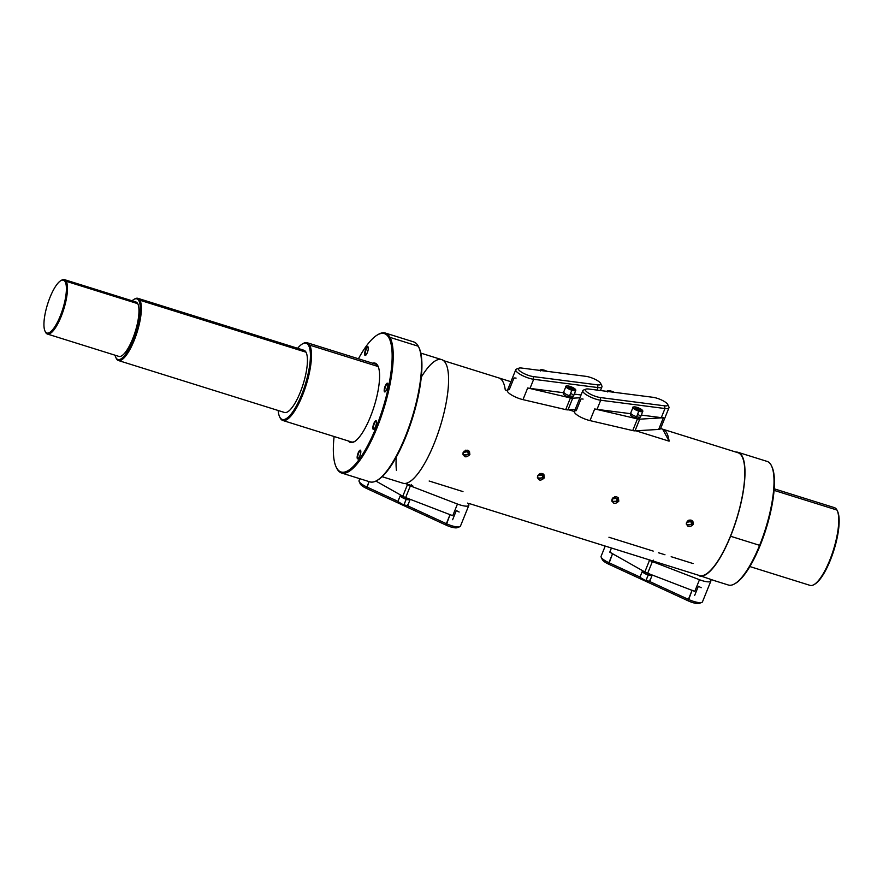 <?xml version="1.0" encoding="UTF-8"?>
<svg xmlns="http://www.w3.org/2000/svg" width="883" height="883" viewBox="0 0 883 883"><rect width="100%" height="100%" fill="white"/><g stroke="black" fill="none" stroke-linecap="round" stroke-linejoin="round"><path stroke-width="1.32" d="M615.341 549.237A64.36 18.51 107.4 0 0 615.374 549.248L699.524 575.561A64.36 18.51 107.4 0 0 736.411 519.524A64.36 18.51 107.4 0 0 737.868 452.692A64.36 18.51 107.4 0 1 737.912 452.703A64.36 18.51 107.4 0 1 736.378 519.601A64.36 18.51 107.4 0 1 699.524 575.561L469.414 503.597A64.36 18.51 107.4 0 1 469.381 503.586A64.36 18.51 107.4 0 1 469.348 503.575L615.341 549.237A64.36 18.51 107.4 0 1 615.308 549.226M411.169 485.374L405.087 483.476M574.369 411.533L568.895 409.822L574.369 411.533M507.339 390.573L505.264 389.933A64.36 18.51 -72.6 0 0 498.862 377.935A64.36 18.51 -72.6 0 0 498.829 377.924A64.36 18.51 -72.6 0 1 505.264 389.933L507.339 390.573M510.915 381.71L498.895 377.946L510.915 381.71M662.669 429.171L660.594 428.52L662.669 429.171A64.36 18.51 -72.6 0 0 662.669 429.171L669.104 441.169A64.36 18.51 -72.6 0 0 662.703 429.182L669.104 441.169L635.926 430.794L669.104 441.169A64.36 18.51 -72.6 0 0 662.669 429.171L737.912 452.703M463.111 452.482C467.063 448.862 469.315 449.568 469.877 454.602C465.882 458.134 463.63 457.427 463.111 452.482L469.458 451.345L469.877 454.602L463.023 454.8L463.111 452.482M537.581 475.771C541.533 472.151 543.785 472.858 544.347 477.891C540.352 481.423 538.1 480.727 537.581 475.771L543.928 474.635L544.347 477.891L537.493 478.1L537.581 475.771M612.051 499.061C616.003 495.451 618.255 496.147 618.817 501.18C614.822 504.723 612.57 504.016 612.051 499.061L618.398 497.924L618.817 501.18L611.963 501.389L612.051 499.061M686.521 522.361C690.473 518.74 692.725 519.447 693.287 524.469C689.292 528.012 687.04 527.306 686.521 522.361L692.868 521.213L693.287 524.469L686.433 524.679L686.521 522.361M615.374 549.248L469.414 503.597M699.524 575.561L714.678 580.716A64.768 18.62 107.4 0 1 714.27 580.606A64.768 18.62 107.4 0 1 713.861 580.451A64.768 18.62 107.4 0 0 714.678 580.716L699.524 575.561M671.179 556.709L693.089 563.564M608.939 537.25L653.21 551.091M658.519 552.758L664.965 554.767M429.149 481.014L462.979 491.599M421.268 377.196A64.768 18.62 -72.6 0 1 446.677 399.833A64.768 18.62 -72.6 0 1 403.399 483.354L382.151 476.71L403.399 483.354A64.768 18.62 -72.6 0 0 440.308 426.268A64.768 18.62 -72.6 0 0 441.643 359.613A64.768 18.62 -72.6 0 0 441.599 359.602M767.062 461.39A64.768 18.62 107.4 0 1 771.521 465.915A64.768 18.62 107.4 0 1 759.612 545.33L730.561 536.246A64.768 18.62 107.4 0 1 699.789 576.058A64.768 18.62 107.4 0 0 730.561 536.246A64.768 18.62 107.4 0 0 735.925 452.085A64.768 18.62 107.4 0 1 738.033 452.317A64.768 18.62 107.4 0 1 730.561 536.246L759.612 545.33A64.768 18.62 107.4 0 1 728.42 585.032A64.768 18.62 107.4 0 0 734.645 583.84L735.55 583.31A63.951 18.388 107.4 0 1 735.495 583.354A63.951 18.388 107.4 0 0 760.208 545.286L759.612 545.33A64.768 18.62 107.4 0 1 734.645 583.84M771.521 465.915L771.974 466.875A63.951 18.388 107.4 0 0 771.941 466.82A63.951 18.388 107.4 0 1 760.208 545.286A63.951 18.388 107.4 0 1 735.55 583.31M280.01 417.637L279.569 416.688A39.923 11.479 -72.6 0 1 278.167 410.496A39.923 11.479 -72.6 0 0 279.779 417.107L280.231 418.078A40.739 11.711 -72.6 0 1 279.988 417.582A40.739 11.711 -72.6 0 0 280.01 417.637A40.739 11.711 -72.6 0 0 280.231 418.078A40.739 11.711 -72.6 0 0 282.803 420.474L351.324 441.908A40.739 11.711 107.4 0 1 351.279 441.897A40.739 11.711 107.4 0 0 354.789 441.412M465.496 450.242L469.877 454.602L468.696 452.847A3.389 3.124 -28.2 0 0 468.763 450.672A3.389 3.124 -28.2 0 1 468.696 452.847L466.003 451.191A1.015 0.938 151.8 0 1 464.182 451.379L464.182 451.379A1.015 0.938 151.8 0 1 464.083 451.092A1.015 0.938 151.8 0 0 466.003 451.191A1.015 0.938 -28.2 0 0 465.771 450.164A1.015 0.938 -28.2 0 1 466.003 451.191L465.496 450.242M462.858 453.862A3.389 3.124 151.8 0 0 468.696 452.847A3.389 3.124 151.8 0 1 462.858 453.862M539.966 473.531L544.347 477.891L543.166 476.136A3.389 3.124 -28.2 0 0 543.233 473.961A3.389 3.124 -28.2 0 1 543.166 476.136L540.473 474.48A1.015 0.938 151.8 0 1 538.652 474.668L538.652 474.668A1.015 0.938 151.8 0 1 538.553 474.381A1.015 0.938 151.8 0 0 540.473 474.48A1.015 0.938 -28.2 0 0 540.241 473.454A1.015 0.938 -28.2 0 1 540.473 474.48L539.966 473.531M537.328 477.151A3.389 3.124 151.8 0 0 543.166 476.136A3.389 3.124 151.8 0 1 537.328 477.151M614.436 496.831L618.817 501.18L617.636 499.425A3.389 3.124 -28.2 0 0 617.714 497.25A3.389 3.124 -28.2 0 1 617.636 499.425L614.943 497.769A1.015 0.938 151.8 0 1 613.122 497.957L613.122 497.957A1.015 0.938 151.8 0 1 613.023 497.67A1.015 0.938 151.8 0 0 614.943 497.769A1.015 0.938 -28.2 0 0 614.711 496.743A1.015 0.938 -28.2 0 1 614.943 497.769L614.436 496.831M611.798 500.44A3.389 3.124 151.8 0 0 617.636 499.425A3.389 3.124 151.8 0 1 611.798 500.44M688.917 520.12L693.287 524.469L692.106 522.714A3.389 3.124 -28.2 0 0 692.184 520.551A3.389 3.124 -28.2 0 1 692.106 522.714L689.413 521.058A1.015 0.938 151.8 0 1 687.592 521.257L687.592 521.257A1.015 0.938 151.8 0 1 687.493 520.97A1.015 0.938 151.8 0 0 689.413 521.058A1.015 0.938 -28.2 0 0 689.182 520.032A1.015 0.938 -28.2 0 1 689.413 521.058L688.917 520.12M686.268 523.74A3.389 3.124 151.8 0 0 692.106 522.714A3.389 3.124 151.8 0 1 686.268 523.74M279.569 416.688A39.923 11.479 -72.6 0 0 279.779 417.107A39.923 11.479 -72.6 0 0 301.533 394.999A39.923 11.479 -72.6 0 0 308.664 345.628L309.701 345.132L378.211 366.555A40.739 11.711 107.4 0 0 375.595 364.138A40.739 11.711 107.4 0 1 375.639 364.149A40.739 11.711 107.4 0 1 378.2 366.544L309.701 345.132A40.739 11.711 -72.6 0 0 303.211 343.465A40.739 11.711 -72.6 0 0 303.167 343.498A40.739 11.711 -72.6 0 1 307.129 342.725L375.639 364.149M354.326 441.699A41.545 11.943 107.4 0 0 374.138 406.368A41.545 11.943 107.4 0 0 377.99 366.037A41.545 11.943 107.4 0 0 377.758 365.595A41.545 11.943 107.4 0 0 372.648 363.222A41.545 11.943 107.4 0 1 377.758 365.595A41.545 11.943 107.4 0 1 370.915 415.562A41.545 11.943 107.4 0 1 348.332 440.97A41.545 11.943 107.4 0 0 354.326 441.699L355.231 441.169M336.566 467.891A73.322 21.082 -72.6 0 0 336.953 468.674A73.322 21.082 -72.6 0 1 336.533 467.824A73.322 21.082 -72.6 0 0 336.566 467.891L336.114 466.941A72.505 20.85 -72.6 0 1 334.116 436.522A72.505 20.85 -72.6 0 0 336.5 467.714A72.505 20.85 -72.6 0 0 376.015 427.56A72.505 20.85 -72.6 0 0 388.962 337.88A72.505 20.85 -72.6 0 0 358.432 358.774A72.505 20.85 -72.6 0 1 377.405 334.922A72.505 20.85 -72.6 0 1 388.962 337.88L389.999 337.383A73.322 21.082 -72.6 0 0 378.31 334.392A73.322 21.082 -72.6 0 0 378.255 334.425A73.322 21.082 -72.6 0 1 385.363 333.046L413.663 341.898A73.322 21.082 107.4 0 1 418.299 346.235A73.322 21.082 107.4 0 1 408.708 427.692A73.322 21.082 107.4 0 1 369.889 481.864A73.322 21.082 107.4 0 0 376.942 480.518L377.847 479.988A72.505 20.85 107.4 0 1 377.792 480.021M358.123 458.586L358.123 458.586A4.15 1.192 107.4 0 1 357.858 458.332L357.339 458.586A4.558 1.313 107.4 0 1 358.156 452.946A4.558 1.313 107.4 0 1 360.639 450.418A4.558 1.313 107.4 0 1 360.661 450.462A4.558 1.313 107.4 0 1 360.242 454.888A4.558 1.313 107.4 0 1 358.068 458.774A4.558 1.313 107.4 0 1 357.339 458.586A4.558 1.313 107.4 0 1 358.156 452.946A4.558 1.313 107.4 0 1 360.639 450.418A4.558 1.313 107.4 0 1 359.822 456.058A4.558 1.313 107.4 0 1 357.339 458.586L357.858 458.332A4.15 1.192 107.4 0 1 358.509 453.432A4.15 1.192 107.4 0 1 360.761 450.749A4.15 1.192 107.4 0 0 360.606 450.65L360.606 450.65A4.15 1.192 107.4 0 0 358.399 453.719A4.15 1.192 107.4 0 0 357.858 458.332A4.15 1.192 107.4 0 0 358.31 458.586M373.807 429.138L373.807 429.138A4.15 1.192 107.4 0 1 373.542 428.895L373.023 429.138A4.558 1.313 107.4 0 1 373.84 423.498A4.558 1.313 107.4 0 1 376.324 420.97A4.558 1.313 107.4 0 1 376.346 421.014A4.558 1.313 107.4 0 1 375.926 425.44A4.558 1.313 107.4 0 1 373.752 429.326A4.558 1.313 107.4 0 1 373.023 429.138A4.558 1.313 107.4 0 1 373.84 423.498A4.558 1.313 107.4 0 1 376.324 420.97A4.558 1.313 107.4 0 1 375.507 426.61A4.558 1.313 107.4 0 1 373.023 429.138L373.542 428.895A4.15 1.192 107.4 0 1 374.193 423.983A4.15 1.192 107.4 0 1 376.445 421.301A4.15 1.192 107.4 0 0 376.279 421.202L376.29 421.202A4.15 1.192 107.4 0 0 374.083 424.27A4.15 1.192 107.4 0 0 373.542 428.895A4.15 1.192 107.4 0 0 373.995 429.149M385.165 391.644L385.176 391.644A4.15 1.192 107.4 0 1 384.9 391.39L384.381 391.644A4.558 1.313 107.4 0 1 385.198 386.003A4.558 1.313 107.4 0 1 387.681 383.476A4.558 1.313 107.4 0 1 387.714 383.52A4.558 1.313 107.4 0 1 387.284 387.946A4.558 1.313 107.4 0 1 385.109 391.831A4.558 1.313 107.4 0 1 384.381 391.644A4.558 1.313 107.4 0 1 385.198 386.003A4.558 1.313 107.4 0 1 387.681 383.476A4.558 1.313 107.4 0 1 386.875 389.116A4.558 1.313 107.4 0 1 384.381 391.644L384.9 391.39A4.15 1.192 107.4 0 1 385.551 386.489A4.15 1.192 107.4 0 1 387.803 383.807A4.15 1.192 107.4 0 0 387.648 383.708L387.648 383.708A4.15 1.192 107.4 0 0 385.452 386.776A4.15 1.192 107.4 0 0 384.9 391.39A4.15 1.192 107.4 0 0 385.352 391.644M368.134 347.008A4.558 1.313 107.4 0 1 367.317 352.648A4.558 1.313 107.4 0 1 364.822 355.176A4.558 1.313 107.4 0 1 365.639 349.536A4.558 1.313 107.4 0 1 368.134 347.008A4.558 1.313 107.4 0 1 368.156 347.063A4.558 1.313 107.4 0 1 367.725 351.489A4.558 1.313 107.4 0 1 365.551 355.363A4.558 1.313 107.4 0 1 364.822 355.176A4.558 1.313 107.4 0 1 365.639 349.536A4.558 1.313 107.4 0 1 368.134 347.008L368.178 347.107M336.114 466.941A72.505 20.85 -72.6 0 0 336.5 467.714L336.953 468.674A73.322 21.082 -72.6 0 0 376.909 428.067A73.322 21.082 -72.6 0 0 389.999 337.383L418.299 346.235A73.322 21.082 107.4 0 1 418.697 347.019A73.322 21.082 107.4 0 1 411.897 418.178A73.322 21.082 107.4 0 1 376.942 480.518M413.641 341.898A73.322 21.082 107.4 0 1 418.299 346.235L389.999 337.383L388.962 337.88A72.505 20.85 -72.6 0 1 376.015 427.56A72.505 20.85 -72.6 0 1 336.5 467.714L336.953 468.674A73.322 21.082 -72.6 0 0 341.589 473.012A73.322 21.082 -72.6 0 0 380.418 418.84A73.322 21.082 -72.6 0 0 389.999 337.383A73.322 21.082 -72.6 0 0 385.363 333.046M377.394 480.242A72.505 20.85 107.4 0 0 412.251 418.873A72.505 20.85 107.4 0 0 419.105 347.913A72.505 20.85 107.4 0 1 419.138 347.968A72.505 20.85 107.4 0 1 412.416 418.332A72.505 20.85 107.4 0 1 377.847 479.988M396.246 457.184A64.768 18.62 -72.6 0 0 396.434 470.374M377.758 365.595L378.189 366.511M365.606 355.176L365.617 355.176A4.15 1.192 107.4 0 1 365.352 354.933A4.15 1.192 107.4 0 1 366.004 350.021A4.15 1.192 107.4 0 1 368.244 347.35A4.15 1.192 107.4 0 0 368.09 347.251L368.101 347.251A4.15 1.192 107.4 0 0 365.893 350.319A4.15 1.192 107.4 0 0 365.352 354.933L364.822 355.176L365.352 354.933A4.15 1.192 107.4 0 0 365.794 355.187M771.974 466.875A63.951 18.388 107.4 0 1 760.208 545.286L759.612 545.33A64.768 18.62 107.4 0 0 767.084 461.401L738.033 452.317M282.803 420.474A40.739 11.711 -72.6 0 0 304.37 390.385A40.739 11.711 -72.6 0 0 309.701 345.132A40.739 11.711 -72.6 0 1 302.428 395.518A40.739 11.711 -72.6 0 1 280.231 418.078L279.779 417.107A39.923 11.479 -72.6 0 0 301.533 394.999A39.923 11.479 -72.6 0 0 308.664 345.628A39.923 11.479 -72.6 0 0 297.615 348.288A39.923 11.479 -72.6 0 1 302.295 343.995A39.923 11.479 -72.6 0 1 308.664 345.628L309.701 345.132A40.739 11.711 -72.6 0 0 307.129 342.725M301.158 350.672A32.583 9.371 -72.6 0 1 306.004 352.196A32.583 9.371 107.4 0 1 301.721 388.465A32.583 9.371 107.4 0 1 284.458 412.46A32.583 9.371 107.4 0 0 284.492 412.471L118.421 360.529A32.583 9.371 -72.6 0 0 135.673 336.456A32.583 9.371 -72.6 0 0 139.944 300.253A32.583 9.371 -72.6 0 0 137.88 298.333A32.583 9.371 -72.6 0 0 134.691 298.951A32.583 9.371 -72.6 0 1 134.746 298.929L133.83 299.458A31.777 9.139 -72.6 0 0 132.075 300.783A31.777 9.139 -72.6 0 1 138.896 300.75L139.944 300.253A32.583 9.371 -72.6 0 0 134.746 298.929M303.907 350.253A32.583 9.371 -72.6 0 1 303.951 350.264A32.583 9.371 -72.6 0 1 306.004 352.196L139.944 300.253A32.583 9.371 -72.6 0 1 134.117 340.562A32.583 9.371 -72.6 0 1 116.357 358.608A32.583 9.371 -72.6 0 0 118.421 360.529M116.192 358.255A32.583 9.371 -72.6 0 1 116.159 358.211A32.583 9.371 -72.6 0 0 116.357 358.608A32.583 9.371 -72.6 0 1 116.192 358.255L115.739 357.306A31.777 9.139 -72.6 0 0 115.916 357.648L116.357 358.608L115.916 357.648A31.777 9.139 -72.6 0 0 133.223 340.043A31.777 9.139 -72.6 0 0 138.896 300.75A31.777 9.139 -72.6 0 0 133.83 299.458M284.492 412.471A32.583 9.371 107.4 0 0 301.743 388.399A32.583 9.371 107.4 0 0 306.004 352.196L139.944 300.253L138.896 300.75A31.777 9.139 -72.6 0 1 133.223 340.043A31.777 9.139 -72.6 0 1 115.916 357.648A31.777 9.139 -72.6 0 1 115.044 355.209A31.777 9.139 -72.6 0 0 115.739 357.306M133.476 302.339A28.51 8.201 -72.6 0 1 137.726 303.664A28.51 8.201 107.4 0 1 133.973 335.408A28.51 8.201 107.4 0 1 118.863 356.401A28.51 8.201 107.4 0 1 118.863 356.401L47.406 334.05A28.51 8.201 -72.6 0 0 62.494 312.99A28.51 8.201 -72.6 0 0 66.225 281.313A28.51 8.201 -72.6 0 0 64.426 279.624A28.51 8.201 -72.6 0 0 61.633 280.176A28.51 8.201 -72.6 0 1 61.689 280.143L60.772 280.673A27.704 7.969 -72.6 0 0 47.572 304.227A27.704 7.969 -72.6 0 0 45 331.114A27.704 7.969 -72.6 0 0 45.154 331.401L45.596 332.372A28.51 8.201 -72.6 0 0 61.137 316.578A28.51 8.201 -72.6 0 0 66.225 281.313A28.51 8.201 -72.6 0 0 61.689 280.143M135.883 301.975A28.51 8.201 -72.6 0 1 135.916 301.986A28.51 8.201 -72.6 0 1 137.726 303.664L66.225 281.313L65.187 281.809A27.704 7.969 -72.6 0 0 60.772 280.673M118.896 356.412A28.51 8.201 107.4 0 0 133.995 335.352A28.51 8.201 107.4 0 0 137.726 303.664L66.225 281.313L65.187 281.809A27.704 7.969 -72.6 0 1 60.243 316.059A27.704 7.969 -72.6 0 1 45.154 331.401A27.704 7.969 -72.6 0 0 60.243 316.059A27.704 7.969 -72.6 0 0 65.187 281.809A27.704 7.969 -72.6 0 0 50.099 297.141A27.704 7.969 -72.6 0 0 45.154 331.401L45.596 332.372A28.51 8.201 -72.6 0 1 45.452 332.063A28.51 8.201 -72.6 0 1 45.43 332.019A28.51 8.201 -72.6 0 0 45.596 332.372A28.51 8.201 -72.6 0 0 47.406 334.05M810.02 585.363A40.739 11.711 -72.6 0 0 810.053 585.385A40.739 11.711 -72.6 0 0 831.62 555.286A40.739 11.711 -72.6 0 0 836.952 510.032L774.06 490.363L836.952 510.032A40.739 11.711 -72.6 0 0 834.336 507.615A40.739 11.711 -72.6 0 1 834.38 507.626A40.739 11.711 -72.6 0 1 836.952 510.032A40.739 11.711 -72.6 0 1 837.172 510.473A40.739 11.711 -72.6 0 1 833.397 549.999A40.739 11.711 -72.6 0 1 813.971 584.634A40.739 11.711 -72.6 0 1 810.02 585.363L749.866 566.555M814.843 584.127A39.923 11.479 -72.6 0 0 814.888 584.105A39.923 11.479 -72.6 0 0 833.916 550.164A39.923 11.479 -72.6 0 0 837.614 511.423A39.923 11.479 -72.6 0 0 837.592 511.367A39.923 11.479 -72.6 0 1 833.927 550.142A39.923 11.479 -72.6 0 1 814.843 584.127M516.08 378.101A11.81 3.068 -158 0 0 513.972 378.001L509.259 389.679A11.81 3.068 22 0 0 507.372 390.496A11.81 3.068 22 0 0 511.919 395.209A11.81 3.068 22 0 0 522.979 399.635L565.705 409.613A6.115 1.589 22 0 0 567.979 409.878L575.208 409.447L567.979 409.878L572.703 398.211L579.921 397.78L572.703 398.211A6.115 1.589 22 0 1 570.418 397.935A6.115 1.589 22 0 0 572.703 398.211L567.979 409.878A6.115 1.589 22 0 1 565.705 409.613L570.418 397.935L527.692 387.968L570.418 397.935L565.705 409.613L522.979 399.635L527.692 387.968A11.81 3.068 -158 0 0 529.999 388.399A11.81 3.068 -158 0 1 527.692 387.968L522.979 399.635A11.81 3.068 22 0 1 511.93 395.22A11.81 3.068 22 0 1 507.372 390.496L515.771 369.712A11.81 3.068 -158 0 1 516.478 369.105A11.81 3.068 -158 0 0 520.219 374.37A11.81 3.068 -158 0 0 533.674 379.282L533.211 376.566A9.779 2.539 -158 0 1 522.074 372.505A9.779 2.539 -158 0 1 518.983 368.145A9.779 2.539 -158 0 1 521.698 368.056L585.97 376.346A9.779 2.539 -158 0 1 600.716 383.498A9.779 2.539 -158 0 1 597.482 384.856L533.211 376.566A9.779 2.539 -158 0 1 520.396 371.401A9.779 2.539 -158 0 1 521.698 368.056L585.97 376.346A9.779 2.539 -158 0 1 598.795 381.511A9.779 2.539 -158 0 1 597.482 384.856L533.211 376.566L533.674 379.282L529.999 388.399L563.729 392.747L529.999 388.399L533.674 379.282A11.81 3.068 -158 0 1 521.478 375.076A11.81 3.068 -158 0 1 515.771 369.712M581.047 394.977L574.281 394.105L581.047 394.977M600.716 383.498L601.853 385.926A11.81 3.068 -158 0 1 597.946 387.571L596.941 390.076L597.946 387.571L597.482 384.856L597.946 387.571L533.674 379.282L597.946 387.571A11.81 3.068 -158 0 0 601.941 386.853A11.81 3.068 -158 0 0 601.842 385.915M583.1 399.072A11.81 3.068 -158 0 0 581.003 398.961L576.279 410.639A11.81 3.068 22 0 0 574.391 411.456A11.81 3.068 22 0 0 578.939 416.169A11.81 3.068 22 0 0 589.999 420.606L632.725 430.573A6.115 1.589 22 0 0 635.009 430.849L658.674 429.425A11.81 3.068 22 0 0 660.572 428.597L668.961 407.814A11.81 3.068 -158 0 1 664.976 408.531L661.29 417.648L641.312 415.076L661.29 417.648A11.81 3.068 -158 0 0 663.387 417.747A11.81 3.068 -158 0 1 661.29 417.648L664.976 408.531L664.513 405.816L600.241 397.527A9.779 2.539 -158 0 1 589.093 393.465A9.779 2.539 -158 0 1 586.003 389.105A9.779 2.539 -158 0 1 588.718 389.017L652.99 397.306A9.779 2.539 -158 0 1 667.736 404.458A9.779 2.539 -158 0 1 664.513 405.816L600.241 397.527A9.779 2.539 -158 0 1 587.416 392.361A9.779 2.539 -158 0 1 588.718 389.017L652.99 397.306A9.779 2.539 -158 0 1 665.815 402.471A9.779 2.539 -158 0 1 664.513 405.816L664.976 408.531L600.705 400.242L600.241 397.527L600.705 400.242L597.018 409.359A11.81 3.068 -158 0 1 594.712 408.928L637.438 418.895A6.115 1.589 22 0 0 639.722 419.171L663.387 417.747L658.674 429.425L663.387 417.747L639.722 419.171L635.009 430.849L639.722 419.171A6.115 1.589 22 0 1 637.438 418.895L632.725 430.573L637.438 418.895L594.712 408.928L589.999 420.606L632.725 430.573A6.115 1.589 22 0 0 635.009 430.849L658.674 429.425A11.81 3.068 22 0 0 660.572 428.597M630.749 413.708L597.018 409.359A11.81 3.068 -158 0 1 594.712 408.928L589.999 420.606A11.81 3.068 22 0 1 578.95 416.18A11.81 3.068 22 0 1 574.391 411.456L582.791 390.672A11.81 3.068 -158 0 1 583.508 390.065A11.81 3.068 -158 0 0 587.239 395.33A11.81 3.068 -158 0 0 600.705 400.242L597.018 409.359L630.749 413.708M667.736 404.458L668.873 406.886A11.81 3.068 -158 0 1 668.961 407.814M668.873 406.886A11.81 3.068 -158 0 1 664.976 408.531L600.705 400.242A11.81 3.068 -158 0 1 588.508 396.037A11.81 3.068 -158 0 1 582.791 390.672M468.851 505.33A11.81 3.068 -158 0 0 467.703 503.067A11.81 3.068 -158 0 1 457.449 504.027L410.352 485.904A6.115 1.589 -158 0 1 407.505 484.568L406.158 483.807L407.505 484.568L402.791 496.246L375.915 481.069L402.791 496.246A6.115 1.589 -158 0 0 405.639 497.571A6.115 1.589 -158 0 1 402.791 496.246L407.505 484.568A6.115 1.589 -158 0 0 410.352 485.904L405.639 497.571L452.736 515.705L405.639 497.571L410.352 485.904L457.449 504.027L452.736 515.705A11.81 3.068 22 0 1 450.054 514.568A11.81 3.068 22 0 0 452.736 515.705L457.449 504.027A11.81 3.068 -158 0 0 468.851 505.33L460.451 526.125A11.81 3.068 22 0 1 446.368 523.685L446.18 525.164A9.779 2.539 22 0 0 457.239 527.681L459.745 526.721A11.81 3.068 22 0 0 460.462 526.113M409.524 484.866A3.664 0.949 22 0 0 412.814 485.893A3.664 0.949 22 0 1 409.524 484.866M459.138 512.03A11.81 3.068 22 0 0 456.323 510.584L452.637 519.712M359.822 478.707L359.061 480.606A11.81 3.068 22 0 0 366.886 487.019L369.072 481.599L366.688 488.498L446.18 525.164A9.779 2.539 22 0 0 457.239 527.681M359.061 480.595A11.81 3.068 22 0 0 359.16 481.533A11.81 3.068 22 0 0 366.886 487.019L366.688 488.498A9.779 2.539 22 0 1 360.286 483.95A9.779 2.539 22 0 0 366.688 488.498L446.18 525.164L450.021 514.657L446.368 523.685A11.81 3.068 22 0 0 459.745 526.721M366.886 487.019L398.056 501.401L366.886 487.019M407.052 505.551L446.368 523.685L407.052 505.551M710.881 581.025A11.81 3.068 -158 0 0 710.285 579.336A11.81 3.068 -158 0 1 699.479 579.723L652.382 561.599A6.115 1.589 -158 0 1 649.535 560.275L648.177 559.502L649.535 560.275L644.822 571.941L609.778 552.162A11.81 3.068 22 0 0 612.592 553.597A11.81 3.068 22 0 1 609.778 552.162L611.455 548.023L609.778 552.162L644.822 571.941A6.115 1.589 -158 0 0 647.669 573.266A6.115 1.589 -158 0 1 644.822 571.941L649.535 560.275A6.115 1.589 -158 0 0 652.382 561.599L647.669 573.266L694.766 591.4L647.669 573.266L652.382 561.599L699.479 579.723L694.766 591.4A11.81 3.068 22 0 1 692.084 590.263A11.81 3.068 22 0 0 694.766 591.4L699.479 579.723A11.81 3.068 -158 0 0 710.881 581.025L702.482 601.82A11.81 3.068 22 0 1 688.398 599.38L688.21 600.859A9.779 2.539 22 0 0 699.27 603.376L701.775 602.416A11.81 3.068 22 0 0 702.493 601.809M651.544 560.562A3.664 0.949 22 0 0 654.844 561.588A3.664 0.949 22 0 1 651.544 560.562M701.168 587.725A11.81 3.068 22 0 0 698.354 586.29L694.667 595.407M605.219 546.069L601.091 556.301A11.81 3.068 22 0 0 608.917 562.714L612.548 553.718L608.718 564.193L688.21 600.859A9.779 2.539 22 0 0 699.27 603.376M601.091 556.29A11.81 3.068 22 0 0 601.191 557.228A11.81 3.068 22 0 0 608.917 562.714L608.718 564.193A9.779 2.539 22 0 1 602.316 559.645A9.779 2.539 22 0 0 608.718 564.193L688.21 600.859L692.051 590.352L688.398 599.38A11.81 3.068 22 0 0 701.775 602.416M608.917 562.714L640.087 577.096L608.917 562.714M649.082 581.246L688.398 599.38L649.082 581.246M406.235 498.729L406.566 497.935L406.235 498.729M407.041 498.111L406.555 499.314A5 1.302 -158 0 0 409.889 499.359A5 1.302 -158 0 1 406.555 499.314L407.041 498.111M400.672 496.058A5 1.302 -158 0 1 400.606 495.617A5 1.302 -158 0 0 400.672 496.058L401.003 495.242L400.672 496.058A5 1.302 -158 0 0 405.772 499.072L406.279 497.824L405.772 499.072A5 1.302 -158 0 1 400.672 496.058M648.265 574.425L648.586 573.63L648.265 574.425M649.071 573.807L648.586 575.01A5 1.302 -158 0 0 651.919 575.054A5 1.302 -158 0 1 648.586 575.01L649.071 573.807M642.703 571.754A5 1.302 -158 0 1 642.636 571.312A5 1.302 -158 0 0 642.703 571.754L643.034 570.937L642.703 571.754A5 1.302 -158 0 0 647.802 574.767L648.299 573.52L647.802 574.767A5 1.302 -158 0 1 642.703 571.754M563.376 393.619A5 1.302 -158 0 0 563.442 394.072L563.983 392.725L563.442 394.072A5 1.302 -158 0 0 568.531 397.074A5 1.302 -158 0 1 563.442 394.072A5 1.302 -158 0 1 563.376 393.619L563.994 392.096M572.581 396.931A5 1.302 -158 0 1 569.314 397.317L569.899 395.86L569.314 397.317A5 1.302 -158 0 0 572.648 397.372L573.266 395.838M568.531 397.074L569.127 395.617L568.531 397.074M569.005 396.732L569.414 395.716L569.005 396.732M630.396 414.591A5 1.302 -158 0 0 630.462 415.032L631.003 413.685L630.462 415.032A5 1.302 -158 0 0 635.561 418.034A5 1.302 -158 0 1 630.462 415.032A5 1.302 -158 0 1 630.396 414.58L631.014 413.056M639.612 417.891A5 1.302 -158 0 1 636.334 418.277L636.93 416.831L636.334 418.277A5 1.302 -158 0 0 639.667 418.332L640.296 416.798M635.561 418.034L636.146 416.577L635.561 418.034M636.025 417.703L636.433 416.677L636.025 417.703M547.162 371.335L544.403 370.231A4.967 1.291 22 0 1 547.129 371.335A4.967 1.291 22 0 0 544.403 370.231L544.381 370.209C540.573 369.469 539.237 369.712 540.363 370.959M540.275 370.242A5.298 1.38 22 0 1 540.826 369.9A5.298 1.38 22 0 0 540.275 370.242A5.298 1.38 22 0 0 540.253 370.441A5.298 1.38 22 0 1 540.275 370.242L540.197 370.441M544.403 370.231A4.967 1.291 22 0 0 540.771 370.507A4.967 1.291 22 0 1 544.403 370.231M543.321 370.838L544.524 370.992L543.321 370.838M575.782 390.407L573.542 395.948A5.298 1.38 -158 0 1 569.601 395.772L571.842 390.231A5.298 1.38 22 0 0 575.782 390.407A5.298 1.38 22 0 0 575.617 389.778A5.298 1.38 22 0 1 575.782 390.407A5.298 1.38 22 0 1 571.842 390.231L571.897 389.822A4.967 1.291 22 0 0 575.528 389.546A4.967 1.291 22 0 0 570.076 386.434L570.054 386.412C566.257 385.672 564.921 385.915 566.036 387.151M575.705 389.69L570.076 386.434A4.967 1.291 22 0 0 566.445 386.71A4.967 1.291 22 0 0 571.897 389.822A4.967 1.291 22 0 0 575.528 389.546A4.967 1.291 22 0 0 570.076 386.434A4.967 1.291 22 0 0 566.445 386.71A4.967 1.291 22 0 0 571.897 389.822L571.842 390.231A5.298 1.38 22 0 1 565.959 386.434A5.298 1.38 22 0 1 566.511 386.103A5.298 1.38 22 0 0 565.959 386.434A5.298 1.38 22 0 0 571.842 390.231L569.601 395.772A5.298 1.38 -158 0 1 563.718 391.986A5.298 1.38 -158 0 0 569.601 395.772A5.298 1.38 -158 0 0 573.542 395.948A5.298 1.38 -158 0 0 570.584 393.332M568.431 387.328L571.82 387.703L573.542 388.928L570.153 388.553L568.431 387.328L569.27 386.909L568.95 387.692L569.27 386.909L571.82 387.703L571.334 388.928L571.82 387.703L573.542 388.928L572.714 389.359L568.431 387.328M614.182 392.295L611.4 391.18A4.967 1.291 22 0 1 614.149 392.295A4.967 1.291 22 0 0 611.422 391.191L611.4 391.18A4.967 1.291 22 0 0 607.791 391.478A4.967 1.291 22 0 1 611.422 391.191C607.603 390.429 606.257 390.683 607.383 391.92M607.305 391.202A5.298 1.38 22 0 1 607.857 390.871A5.298 1.38 22 0 0 607.305 391.202A5.298 1.38 22 0 0 607.283 391.412A5.298 1.38 22 0 1 607.305 391.202L607.217 391.401M610.341 391.798L611.544 391.964L610.341 391.798M638.862 411.191A5.298 1.38 22 0 0 642.802 411.368A5.298 1.38 22 0 0 642.636 410.738A5.298 1.38 22 0 1 642.802 411.368A5.298 1.38 22 0 1 638.862 411.191L638.917 410.794A4.967 1.291 22 0 0 642.559 410.518A4.967 1.291 22 0 0 637.107 407.394L637.085 407.372A4.967 1.291 22 0 0 633.464 407.67A4.967 1.291 22 0 0 638.917 410.794L636.621 416.732A5.298 1.38 -158 0 1 630.749 412.946A5.298 1.38 -158 0 0 636.621 416.732L638.862 411.191A5.298 1.38 22 0 1 632.99 407.394A5.298 1.38 22 0 0 638.862 411.191M642.802 411.368L640.561 416.908A5.298 1.38 -158 0 1 636.621 416.732A5.298 1.38 -158 0 0 640.561 416.908A5.298 1.38 -158 0 0 637.603 414.304M632.99 407.394A5.298 1.38 22 0 1 633.541 407.063A5.298 1.38 22 0 0 632.99 407.394L630.749 412.946M642.725 410.65L637.085 407.372A4.967 1.291 22 0 0 633.464 407.67A4.967 1.291 22 0 0 638.917 410.794A4.967 1.291 22 0 0 642.559 410.518A4.967 1.291 22 0 0 637.107 407.394C633.277 406.633 631.941 406.875 633.067 408.112M635.462 408.288L638.851 408.663L640.561 409.889L637.173 409.513L635.462 408.288L636.29 407.869L635.97 408.663L636.29 407.869L638.851 408.663L638.354 409.889L638.851 408.663L640.561 409.889L639.734 410.319L635.462 408.288M403.973 504.844A5.298 1.38 -158 0 1 398.101 501.047A5.298 1.38 -158 0 0 403.973 504.844L403.818 505.043A4.967 1.291 -158 0 1 398.266 501.676A4.967 1.291 -158 0 0 403.796 505.021L406.213 499.303A5.298 1.38 22 0 0 410.154 499.469A5.298 1.38 22 0 0 410.187 499.325A5.298 1.38 22 0 1 406.213 499.303L403.973 504.844A5.298 1.38 -158 0 0 407.913 505.021A5.298 1.38 -158 0 1 403.973 504.844M400.783 495.197A5.298 1.38 22 0 0 400.341 495.506A5.298 1.38 22 0 0 406.213 499.303A5.298 1.38 22 0 1 401.357 496.952A5.298 1.38 22 0 1 400.783 495.197M411.555 484.469L411.136 485.507L411.555 484.469M403.851 505.032A4.967 1.291 -158 0 1 403.796 505.021C407.626 505.782 408.961 505.54 407.836 504.303M646.003 580.539A5.298 1.38 -158 0 1 640.131 576.742A5.298 1.38 -158 0 0 646.003 580.539L645.848 580.738A4.967 1.291 -158 0 1 645.826 580.716L648.243 574.999A5.298 1.38 22 0 0 652.184 575.164A5.298 1.38 22 0 0 652.217 575.021A5.298 1.38 22 0 1 648.243 574.999L646.003 580.539A5.298 1.38 -158 0 0 649.943 580.716A5.298 1.38 -158 0 1 646.003 580.539M645.826 580.716A4.967 1.291 -158 0 1 640.296 577.372A4.967 1.291 -158 0 0 645.826 580.716L645.848 580.738C649.656 581.478 650.992 581.235 649.866 579.999M642.813 570.893A5.298 1.38 22 0 0 642.371 571.202A5.298 1.38 22 0 0 648.243 574.999A5.298 1.38 22 0 1 643.387 572.648A5.298 1.38 22 0 1 642.813 570.893M653.586 560.164L653.166 561.202L653.586 560.164M443.509 360.628L498.862 377.935M714.27 580.606L728.42 585.032M378.31 334.392L377.405 334.922M341.589 473.012L369.889 481.864M418.697 347.019L419.138 347.968M441.643 359.613L420.805 353.101M377.99 366.037L378.432 366.997M303.951 350.264L137.88 298.333M135.916 301.986L64.426 279.624M45.452 332.063L45 331.114M303.211 343.465L302.295 343.995M814.888 584.105L813.971 584.634M837.614 511.423L837.172 510.473M774.181 488.796L834.38 507.626M600.462 390.529L601.941 386.853M518.983 368.145L516.478 369.105M586.003 389.105L583.508 390.065M360.286 483.961L359.16 481.533M602.316 559.656L601.191 557.228M565.959 386.434L563.718 391.986M400.341 495.506L398.101 501.047M407.913 505.021L410.154 499.469M403.818 505.043L398.178 501.765M642.371 571.202L640.131 576.742M649.943 580.716L652.184 575.164M645.848 580.738L640.208 577.46"/></g></svg>
